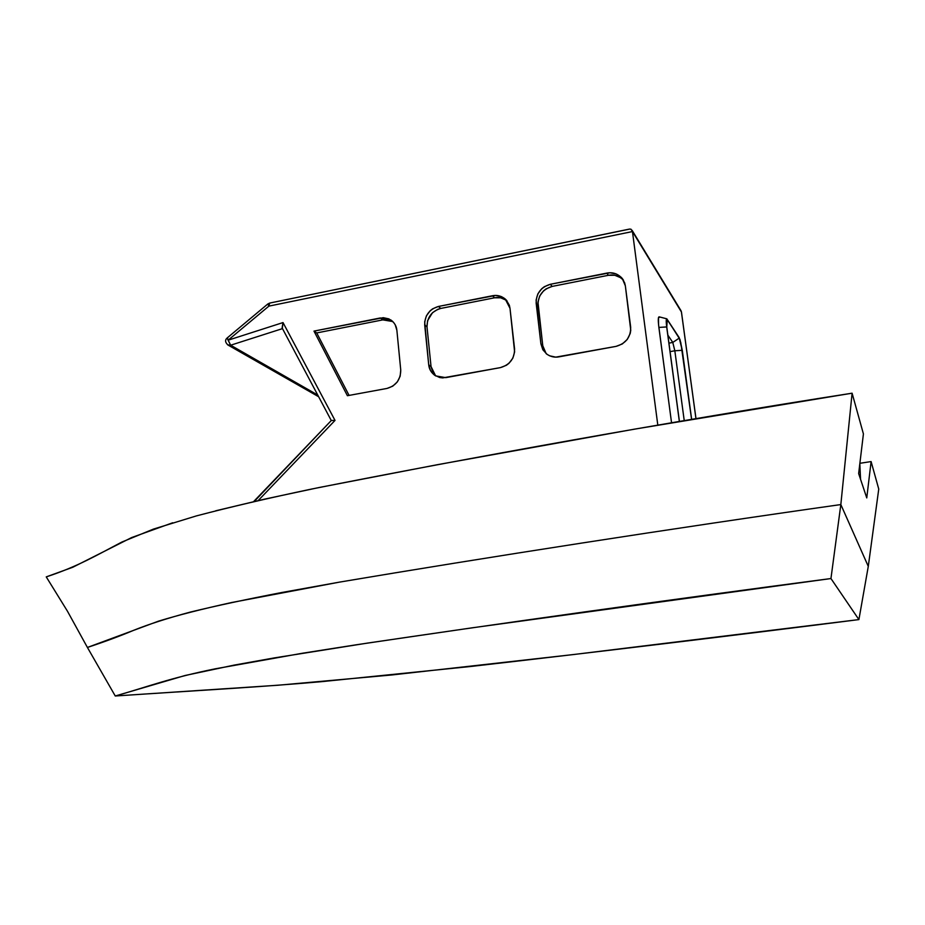 <?xml version="1.0" encoding="UTF-8"?>
<svg xmlns="http://www.w3.org/2000/svg" width="925" height="925" viewBox="0 0 925 925"><rect width="100%" height="100%" fill="white"/><g stroke="black" fill="none" stroke-linecap="round" stroke-linejoin="round"><path stroke-width="1.39" d="M172.698 522.775L131.616 537.564L72.763 567.268L46.25 576.888C78.301 566.389 97.588 554.688 121.961 542.004L153.446 529.088L196.343 515.919C230.175 507.05 268.539 498.101 311.459 489.071C465.784 458.361 674.452 420.84 852.098 393.194L840.837 504.564L830.951 578.541C673.527 599.134 491.603 624.606 356.541 644.748L302.232 653.27L215.213 668.821C168.928 678.245 147.827 686.778 115.255 695.993C196.331 690.536 259.335 687.148 320.929 681.725L470.374 666.52C592.532 652.553 737.306 635.082 858.909 619.588L868.286 566.377L878.75 489.059L871.107 461.575L866.76 497.916L858.643 473.565L863.418 433.917L852.098 393.194L840.837 504.564L868.286 566.377L878.75 489.059L871.107 461.575L866.76 497.916L858.643 473.565L863.418 433.917L852.098 393.194L634.272 429.188L437.201 464.732L318.651 487.602L264.781 499.095L215.698 510.797M871.107 461.575L859.88 463.298L871.107 461.575M659.583 317.321L658.473 317.529L658.565 324.756L671.538 422.725L658.878 327.415L666.694 326.941C666.046 321.715 666.081 319.009 666.809 318.813L679.193 337.637L682.303 350.425L691.634 419.268L682.303 350.425L679.968 339.429L666.832 318.824L666.694 326.941L658.878 327.415C658.033 320.582 658.103 317.055 659.097 316.824L666.74 318.801M657.802 425.095L632.457 231.562L681.413 311.933L695.935 418.539L681.471 312.072L632.457 231.562L657.802 425.095M628.977 229.238L269.718 303.065L268.874 306.129L632.457 231.562L630.989 229.203L629.497 229.076L630.989 229.203L632.457 231.562L268.874 306.129L269.718 303.065L267.834 303.967L268.874 306.129L268.4 304.14M254.236 501.489L331.312 420.505L335.023 420.413L258.179 500.587L335.023 420.413L283.015 322.571L228.093 340.203L268.874 306.129L228.093 340.203L230.649 345.21L317.738 395.033L230.649 345.21L282.495 328.618L230.649 345.21L227.145 337.983L228.093 340.203L283.015 322.571L282.322 328.294M623.543 280.368C619.218 275.881 614.165 274.193 608.384 275.303L606.812 273.106L608.384 275.303L552.156 286.415L550.34 284.287L552.156 286.415C542.663 289.328 537.957 295.607 538.038 305.238L536.165 303.203L538.038 305.238L542.767 345.719L540.905 343.846L536.165 303.203C536.084 293.514 540.813 287.213 550.34 284.287L606.812 273.106C612.743 271.962 617.888 273.742 622.236 278.425L625.346 285.813L624.618 282.749L621.415 277.477L616.293 273.973L610.049 272.771L550.34 284.287L544.339 286.704L541.749 288.704L537.841 293.919L536.107 300.058L540.905 343.846L542.836 349.731L546.952 354.275L549.635 355.813L555.763 357.131L616.096 346.366L622.305 343.961L627.254 339.452L630.202 333.52L630.757 330.294L625.346 285.813L630.665 327.08C630.838 337.035 625.982 343.464 616.096 346.366L558.966 356.853C554.48 357.721 550.236 356.668 546.236 353.72L540.905 343.846L542.767 345.719L546.155 353.651M506.946 300.822C503.05 297.896 498.899 296.902 494.517 297.804L492.47 295.746L494.517 297.804L440.716 308.441L438.45 306.453L440.716 308.441C431.617 311.251 427.049 317.379 427.003 326.837L424.691 324.929L427.003 326.837L431.038 366.554L428.714 364.808L424.691 324.929C424.725 315.437 429.316 309.274 438.45 306.453L492.47 295.746C496.979 294.821 501.211 295.884 505.166 298.948L509.999 308.303L509.351 305.296L506.345 300.105L501.512 296.647L495.569 295.445L438.45 306.453L432.692 308.788L430.194 310.742L426.402 315.841L424.679 321.854L428.714 364.808L430.495 370.59L434.368 375.053L439.733 377.539L442.74 377.897L500.437 367.607L506.38 365.283L508.97 363.305L512.878 358.102L514.612 351.928L509.999 308.303L514.566 348.771C514.612 358.53 509.895 364.808 500.437 367.607L445.804 377.643L435.606 375.885C431.443 373.076 429.142 369.376 428.714 364.808L431.038 366.554L435.652 375.92M347.407 395.715L387.02 388.431L392.732 386.176L397.345 381.886L400.155 376.221L400.745 370.035L396.883 330.352L395.16 324.687L393.495 322.305L388.928 318.894L383.274 317.68L313.98 331.104L347.407 395.715L313.98 331.104L380.314 317.969L382.811 319.877L316.72 332.942L313.98 331.104L316.72 332.942L349.072 395.403L316.72 332.942L382.811 319.877L380.314 317.969L390.685 319.853C394.443 322.582 396.501 326.086 396.883 330.352L400.745 370.035C400.652 379.608 396.085 385.737 387.02 388.431L347.407 395.715M46.25 576.888L67.456 611.205L87.412 647.454L67.456 611.205L46.25 576.888M840.837 504.564C675.308 527.955 482.653 557.983 339.382 582.137L281.79 592.509C246.813 599.25 216.334 605.771 190.365 612.072C167.633 618.189 148.913 624.19 134.218 630.087C120.308 635.961 104.71 641.742 87.412 647.454L158.429 621.184C177.947 615.194 202.39 608.962 231.747 602.499L339.382 582.137C482.653 557.983 675.308 527.955 840.837 504.564L830.951 578.541L858.909 619.588L868.286 566.377L840.837 504.564M859.834 463.622L860.551 479.289L859.834 463.622M253.577 501.639L331.335 420.482L335.023 420.413L283.015 322.571L282.113 327.797M227.585 344.794L230.649 345.21L227.585 344.794M318.639 396.733L228.07 345.071C225.122 342.435 224.81 340.065 227.145 337.983L227.758 338.111M681.459 312.199L695.97 418.528M672.787 342.435L668.937 343.14L672.787 342.435L674.834 350.772L670.07 351.627L674.834 350.772L684.222 420.54L674.834 350.772L672.787 342.435L679.262 338.087L667.237 319.657L666.393 320.235L667.237 319.657L679.262 338.087L682.222 350.309L674.834 350.772L682.222 350.309L691.576 419.279L680.812 342.724L679.262 338.087L672.787 342.435L667.862 335.127L672.787 342.435M666.786 327.068L679.413 421.361L666.786 327.068L667.237 319.657L666.647 319.368L666.347 320.663L666.786 327.068M679.343 421.372L666.694 326.941L679.343 421.372M392.79 321.553L382.811 319.877L388.65 319.911L391.379 320.813M434.507 374.741L432.808 372.301L431.038 366.554L427.003 326.837L427.57 320.709L432.484 312.708L437.756 309.32L440.716 308.441L494.517 297.804L500.645 297.804L506.114 300.174M620.571 277.662L614.801 275.28L608.384 275.303L552.156 286.415L546.178 288.82L543.588 290.808L539.703 296L537.98 302.117L542.767 345.719L544.698 351.581M115.255 695.993L87.412 647.454L115.255 695.993L185.058 675.504L234.013 665.133L274.228 657.918L367.688 643.06L472.652 627.751L830.951 578.541L858.909 619.588L572.552 654.657L391.553 674.996L277.974 685.24L115.255 695.993M282.206 328.086L331.277 420.54M227.145 337.983L267.834 303.967M629.497 229.076L269.718 303.065M680.835 310.418L632.064 230.279M681.459 312.049L681.031 310.742M390.685 319.853L392.489 321.264M505.166 298.948L506.784 300.602M622.236 278.425L623.392 280.102"/></g></svg>
